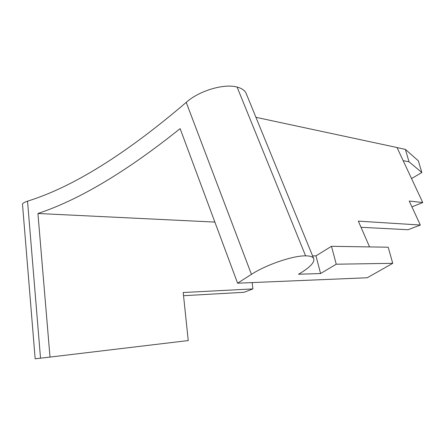 <?xml version="1.0" encoding="UTF-8"?>
<svg xmlns="http://www.w3.org/2000/svg" width="445" height="445" viewBox="0 0 445 445"><rect width="100%" height="100%" fill="white"/><g stroke="black" fill="none" stroke-linecap="round" stroke-linejoin="round"><path stroke-width="0.67" d="M397.046 147.59L405.373 149.37L418.339 160.806L421.832 172.532L411.536 178.562M369.561 246.919L358.331 221.126L420.325 225.042L409.239 201.045L422.75 202.542L397.018 147.523L255.925 117.308M22.6 205.512L22.478 203.988C23.084 203.054 24.77 202.108 27.534 201.162C72.552 187.239 125.451 154.309 186.227 102.383C198.954 90.813 224.002 83.349 237.09 87.059C241.457 88.21 244.405 90.157 245.935 92.894L246.663 94.657M300.809 272.913C310.927 266.588 315.166 261.682 313.53 258.183C312.462 256.654 309.82 255.875 305.598 255.847C293.01 255.597 266.271 264.68 251.442 274.354L237.597 283.192L180.125 128.627M35.155 358.792L50.007 357.085L37.925 213.489C78.96 199.955 126.363 171.664 180.13 128.627M420.325 225.042L408.032 229.731L361.012 227.284M50.007 357.085L188.246 340.559L183.207 292.521L252.888 288.916L243.999 292.304L183.54 295.703M252.159 282.586L252.888 288.916M422.75 202.542L411.931 206.875M392.74 263.323L336.242 264.208L331.486 246.308L388.196 247.214L392.74 263.323L367.231 277.758L237.597 283.192M300.798 272.891L298.534 274.231L320.584 273.541L336.242 264.208M331.486 246.308L315.972 255.869L312.585 255.869M315.972 255.869L320.584 273.541M214.874 222.083L37.925 213.489M405.373 149.37L409.038 161.785L403.164 160.667M409.038 161.785L421.832 172.532M251.442 274.354L186.227 102.383M305.598 255.847L237.09 87.059M27.534 201.162L40.528 358.186M313.53 258.189L245.935 92.883M22.473 203.982L35.161 358.803"/></g></svg>
